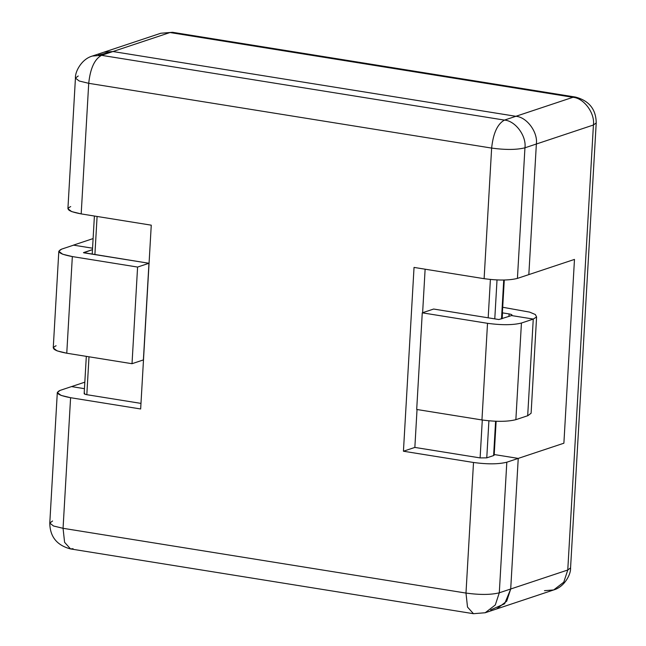 <?xml version="1.0" encoding="UTF-8"?>
<svg xmlns="http://www.w3.org/2000/svg" width="646" height="646" viewBox="0 0 646 646"><rect width="100%" height="100%" fill="white"/><g stroke="black" fill="none" stroke-linecap="round" stroke-linejoin="round"><path stroke-width="0.97" d="M511.406 315.539C512.641 314.982 511.866 314.449 509.096 313.924L502.523 312.866L502.192 318.672L502.378 312.842L509.096 313.924C511.866 314.449 512.641 314.982 511.406 315.539L533.297 319.059L536.592 316.952L535.324 314.521L529.672 312.123L502.701 307.262L529.672 312.123L535.324 314.521L536.592 316.952L533.297 319.059L511.406 315.539L512.012 315.07M527.725 415.79L531.109 413.222L536.592 316.952M509.096 313.924L508.951 316.419L509.096 313.924M533.257 319.1L527.685 415.741L515.863 419.674C507.433 421.781 496.136 421.87 481.948 419.957L416.694 409.467L422.266 312.825L433.636 309.038L498.89 319.536L433.636 309.038L422.266 312.825L487.52 323.315C501.708 325.229 513.005 325.14 521.435 323.032L533.257 319.1L521.435 323.032C513.005 325.14 501.708 325.229 487.52 323.315L422.266 312.825L416.694 409.467L481.948 419.957L487.52 323.315L481.948 419.957C496.136 421.87 507.433 421.781 515.863 419.674L521.435 323.032L515.863 419.674L527.685 415.741L533.257 319.1M73.442 245.133L93.105 238.584L73.442 245.133L92.548 248.201L73.442 245.133M511.446 315.587L498.89 319.536L511.446 315.587M143.388 359.919L148.96 263.277L137.59 267.064L132.018 363.706L143.388 359.919L132.018 363.706L137.59 267.064L148.96 263.277L83.471 252.626L92.467 249.639L83.705 252.788L148.96 263.277L143.388 359.919M58.818 251.254L53.247 347.895L57.058 350.859L66.764 353.217L72.336 256.575L62.63 254.217L58.818 251.254L61.661 249.122L73.483 245.189L61.661 249.122C56.073 251.682 59.634 254.169 72.336 256.575L137.59 267.064L72.336 256.575L66.764 353.217L132.018 363.706L66.764 353.217C54.062 350.81 50.501 348.323 56.089 345.763M73.079 548.696L70.543 548.93L64.592 542.309L63.058 528.307L53.529 525.997L49.782 523.082L53.529 525.997L63.058 528.307L70.592 397.71L61.055 395.4L57.308 392.493L60.102 390.394L71.52 386.591L84.448 388.674L71.52 386.591L60.102 390.394C54.611 392.905 58.108 395.352 70.592 397.71L63.058 528.307L465.984 593.076L473.51 462.488L403.435 451.223L414.038 267.42L484.112 278.684L491.638 148.087L88.72 83.318L81.186 213.907L151.261 225.171L140.658 408.975L70.592 397.71L140.658 408.975L151.261 225.171L81.186 213.907C68.71 211.549 65.214 209.11 70.705 206.591M506.819 462.205L499.293 592.802L510.703 588.999L518.237 458.402L506.819 462.205L518.237 458.402L510.703 588.999L504.615 603.792L490.605 609.921L504.615 603.792L510.703 588.999L499.293 592.802L506.819 462.205C498.55 464.272 487.439 464.361 473.51 462.488C487.439 464.361 498.55 464.272 506.819 462.205M528.832 274.607L536.366 144.01L524.948 147.805L517.422 278.402L528.832 274.607L517.422 278.402C509.145 280.469 498.042 280.566 484.112 278.684L414.038 267.42L403.435 451.223L473.51 462.488L465.984 593.076L63.058 528.307L64.592 542.309L70.543 548.93L473.47 613.7L467.51 607.078L465.984 593.076C479.913 594.958 491.017 594.869 499.293 592.802C491.017 594.869 479.913 594.958 465.984 593.076L467.51 607.078L473.47 613.7L485.203 612.747L495.296 604.979L499.293 592.802L495.296 604.979L485.203 612.747L496.621 608.952L506.706 601.184L510.703 588.999L518.237 458.402L494.214 454.542L518.237 458.402L510.703 588.999L567.769 570.006L593.424 125.009L536.366 144.01L528.832 274.607L574.48 259.409L563.885 443.204L518.237 458.402L563.885 443.204L574.48 259.409L528.832 274.607L536.366 144.01C538.029 132.196 526.756 116.966 515.863 116.304C526.756 116.966 538.029 132.196 536.366 144.01L528.832 274.607M98.329 55.08L112.937 51.535L515.863 116.304L112.937 51.535L101.527 55.33L504.445 120.099L515.863 116.304L504.445 120.099C515.346 120.762 526.619 135.999 524.948 147.805L536.366 144.01C538.029 132.196 526.756 116.966 515.863 116.304L572.921 97.304L170.003 32.534L112.937 51.535L103.731 52.245L112.937 51.535L515.863 116.304L112.937 51.535L98.329 55.08M425.125 269.196L422.621 312.712L425.125 269.196M417.033 409.524L414.853 447.42L480.107 457.909L482.296 420.013L480.107 457.909L414.853 447.42L403.435 451.223L414.853 447.42L417.033 409.524M488.182 317.808L490.395 279.484L488.182 317.808M493.665 454.671L493.617 455.575L486.769 457.853L480.107 457.909L486.769 457.853L493.617 455.575L495.595 421.273L493.617 455.575L494.174 455.155L496.128 421.289M140.981 403.395L86.822 394.69C84.319 394.213 83.625 393.729 84.723 393.22C83.625 393.729 84.319 394.213 86.822 394.69L140.981 403.395M97.094 216.467L94.897 254.589L97.094 216.467M89.003 356.794L86.822 394.69L89.003 356.794M497.024 279.952L494.779 318.874L497.024 279.952M488.901 420.829L486.769 457.853L488.901 420.829M501.498 318.898L503.735 280.049L501.498 318.898M57.308 392.493L49.782 523.082L52.576 520.991M484.112 278.684C498.042 280.566 509.145 280.469 517.422 278.402L524.948 147.805C516.679 149.872 505.568 149.969 491.638 148.087L484.112 278.684M491.638 148.087C505.568 149.969 516.679 149.872 524.948 147.805C526.619 135.999 515.346 120.762 504.445 120.099C497.477 123.927 493.205 133.262 491.638 148.087C493.205 133.262 497.477 123.927 504.445 120.099L101.527 55.33C94.55 59.157 90.287 68.484 88.72 83.318L491.638 148.087M75.437 78.093C74.904 72.077 81.315 59.166 92.321 56.049L160.797 33.253L172.53 32.3L575.457 97.07C589.104 100.671 596.032 109.287 596.218 122.918L570.563 567.907C571.096 573.923 564.685 586.834 553.679 589.951L496.621 608.952L506.706 601.184L510.703 588.999L567.769 570.006L570.563 567.907L567.769 570.006L563.772 582.183L553.679 589.951L563.772 582.183L567.769 570.006L593.424 125.009C595.095 113.203 583.822 97.966 572.921 97.304L575.457 97.07L572.921 97.304L515.863 116.304C526.756 116.966 538.029 132.196 536.366 144.01L593.424 125.009L596.218 122.918L593.424 125.009C595.095 113.203 583.822 97.966 572.921 97.304L170.003 32.534L160.797 33.253L172.53 32.3L170.003 32.534L101.527 55.33L92.321 56.049L101.527 55.33C94.55 59.157 90.287 68.484 88.72 83.318L79.183 81L75.437 78.093L67.911 208.69L71.658 211.597L81.186 213.907L88.72 83.318L79.183 81L75.437 78.093L78.231 75.994M71.52 386.591L84.828 382.166L71.52 386.591M553.679 589.951L544.473 590.67M49.782 523.082C49.968 536.713 56.896 545.329 70.543 548.93M84.166 393.64L86.314 356.358M92.208 254.153L94.405 216.039M504.276 280.041L502.039 318.72"/></g></svg>
